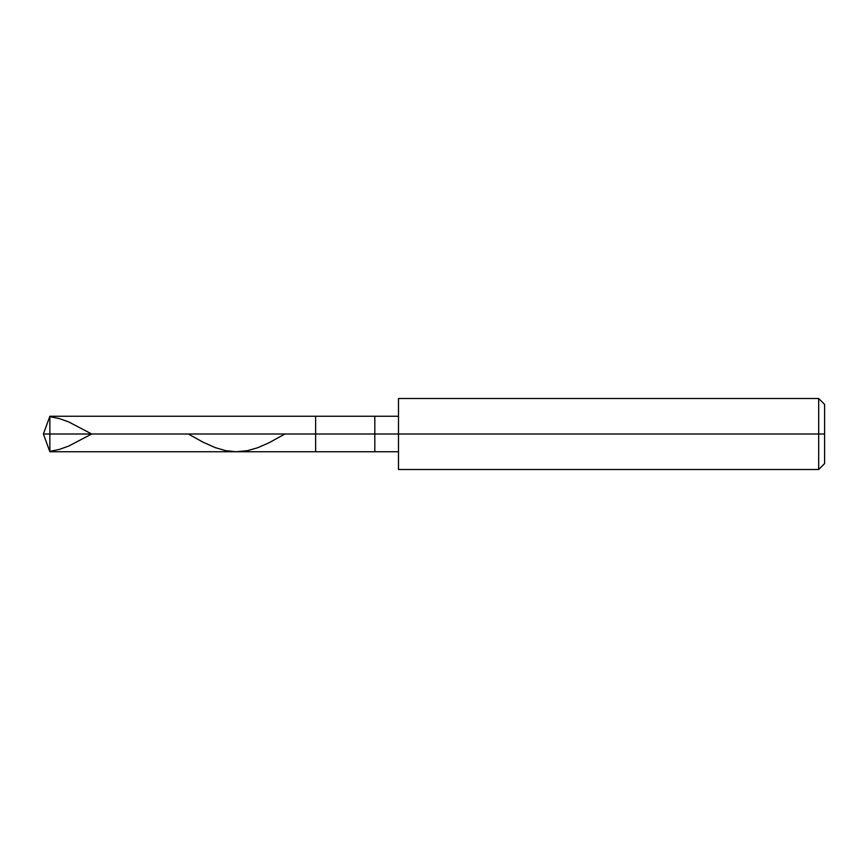 <?xml version="1.0" encoding="UTF-8"?>
<svg xmlns="http://www.w3.org/2000/svg" width="868" height="868" viewBox="0 0 868 868"><rect width="100%" height="100%" fill="white"/><g stroke="black" fill="none" stroke-linecap="round" stroke-linejoin="round"><path stroke-width="1.3" d="M398.488 416.249L49.867 416.249L43.4 434L49.867 434L49.867 451.751L49.867 434L49.867 451.751L49.867 434L315.637 434L315.637 451.751L315.637 416.249L315.637 434L43.4 434L49.867 451.751L398.488 451.751M49.867 434L49.867 416.249L49.867 434M315.637 434L315.637 451.751L315.637 434L374.813 434L374.813 451.751L374.813 434L374.813 451.751L374.813 434L398.488 434L398.488 469.512L398.488 434L818.687 434L818.687 469.512L818.687 434L818.687 469.512L818.687 434L824.6 434L824.6 463.588L824.6 404.412L824.6 434L818.687 434L818.687 398.488L818.687 434L374.813 434L374.813 416.249L374.813 434L315.637 434L315.637 416.249L315.637 434M374.813 434L374.813 416.249L374.813 434M398.488 434L398.488 398.488L398.488 434M818.687 434L818.687 398.488L818.687 434M49.867 416.64L59.306 418.571L68.756 421.946L91.704 434L68.756 446.054L59.306 449.429L49.867 451.36M188.313 434L202.895 442.105L215.177 447.606L225.561 450.622L235.955 451.751L247.293 450.698L257.688 447.747L269.015 442.778L284.921 434M398.488 469.512L818.687 469.512L824.6 463.588M398.488 398.488L818.687 398.488L824.6 404.412"/></g></svg>
